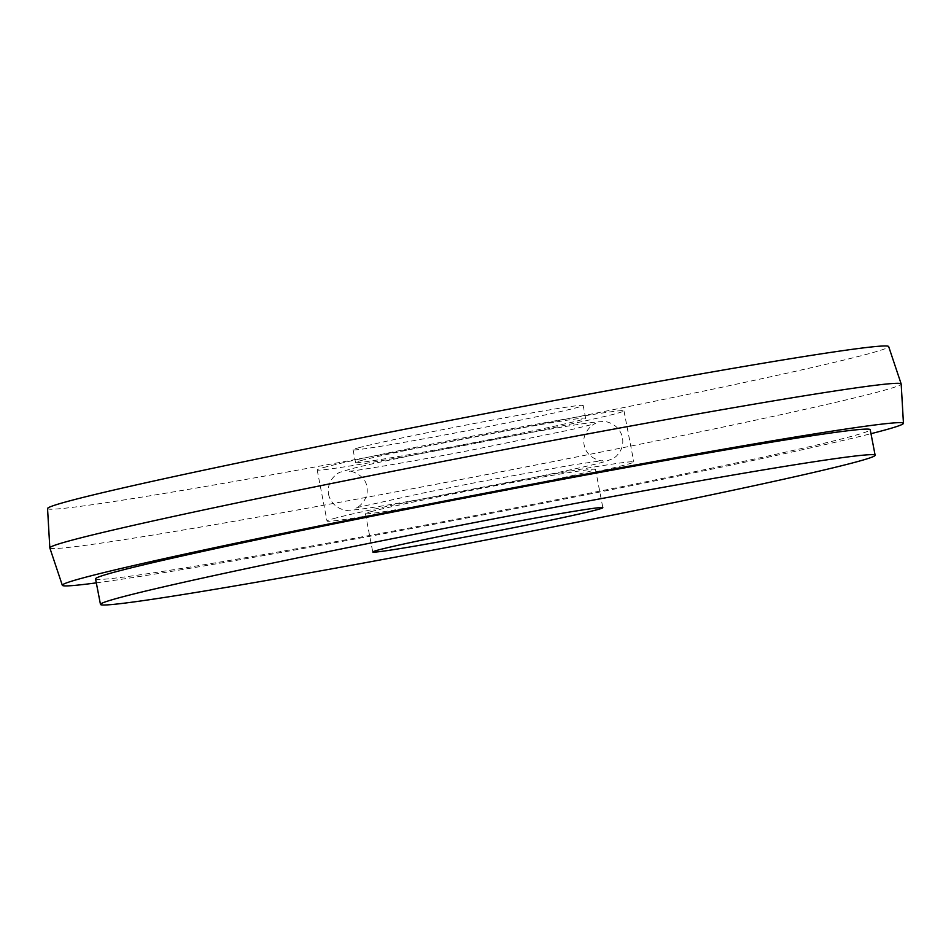 <?xml version="1.0" encoding="UTF-8"?>
<svg xmlns="http://www.w3.org/2000/svg" width="951" height="951" viewBox="0 0 951 951"><rect width="100%" height="100%" fill="white"/><g stroke="black" fill="none" stroke-linecap="round" stroke-linejoin="round"><path stroke-width="0.71" stroke-dasharray="4.75 3.57" d="M362.557 460.165A117.163 2.865 169.1 0 0 355.531 462.531A117.163 2.865 169.1 0 0 450.738 447.065A117.163 2.865 169.1 0 0 578.6 420.592A117.163 2.865 169.1 0 0 585.626 418.226A117.163 2.865 169.1 0 0 490.419 433.692A117.163 2.865 169.1 0 0 362.557 460.165M360.096 447.386A117.163 2.865 169.1 0 0 353.071 449.752A117.163 2.865 169.1 0 0 448.278 434.286A117.163 2.865 169.1 0 0 576.14 407.813A117.163 2.865 169.1 0 0 583.165 405.447A117.163 2.865 169.1 0 0 487.958 420.913A117.163 2.865 169.1 0 0 360.096 447.386M336.392 517.879A156.214 3.816 169.1 0 0 327.025 521.029A156.214 3.816 169.1 0 0 453.972 500.416A156.214 3.816 169.1 0 0 624.45 465.11A156.214 3.816 169.1 0 0 633.818 461.96A156.214 3.816 169.1 0 0 506.871 482.573A156.214 3.816 169.1 0 0 336.392 517.879M326.55 466.763A156.214 3.816 169.1 0 0 317.182 469.913A156.214 3.816 169.1 0 0 444.129 449.3A156.214 3.816 169.1 0 0 614.608 413.994A156.214 3.816 169.1 0 0 623.975 410.844A156.214 3.816 169.1 0 0 497.028 431.457A156.214 3.816 169.1 0 0 326.55 466.763M372.4 511.281A117.163 2.865 169.1 0 0 365.374 513.647A117.163 2.865 169.1 0 0 460.581 498.181A117.163 2.865 169.1 0 0 588.443 471.708A117.163 2.865 169.1 0 0 595.469 469.342A117.163 2.865 169.1 0 0 500.262 484.808A117.163 2.865 169.1 0 0 372.4 511.281M47.55 508.547A428.295 10.461 169.1 0 0 394.915 452.177A428.295 10.461 169.1 0 0 862.997 355.27A428.295 10.461 169.1 0 0 888.674 346.58M49.832 547.942A433.501 10.592 169.1 0 0 402.772 490.561A433.501 10.592 169.1 0 0 875.182 392.727A433.501 10.592 169.1 0 0 901.179 384.002M95.552 578.862A394.439 9.641 169.1 0 0 416.086 526.795A394.439 9.641 169.1 0 0 846.556 437.662A394.439 9.641 169.1 0 0 870.213 429.686M96.324 582.868A428.295 10.461 169.1 0 0 484.855 514.55A428.295 10.461 169.1 0 0 870.985 433.692M353.071 449.752L355.531 462.531M317.182 469.913L327.025 521.029M365.374 513.647L372.756 551.984M595.469 469.342L602.851 507.679M623.975 410.844L633.818 461.96M583.165 405.447L585.626 418.226M360.417 506.812L355.722 508.155C353.986 510.093 369.868 501.593 366.848 486.864C365.6 473.967 347.709 469.782 348.613 471.22C347.412 472.243 410.119 462.115 475.334 449.324L570.243 429.876L595.278 423.718C597.014 421.78 581.132 430.28 584.152 445.009C586.933 459.951 604.824 461.782 602.387 460.653L572.716 464.908L480.719 481.575L425.656 492.475L360.417 506.812M328.499 494.247C331.887 508.69 346.378 511.103 348.351 510.271C355.71 510.176 374.242 507.489 403.949 502.211C468.95 490.978 573.905 469.996 600.461 462.84C610.019 460.296 615.654 457.669 617.354 454.97C621.871 450.073 623.583 444.295 622.501 437.626C619.113 423.183 604.622 420.77 602.649 421.602C595.29 421.697 576.758 424.396 547.051 429.662C482.05 440.895 377.095 461.877 350.539 469.033L340.981 471.993C338.841 471.946 326.288 479.577 328.499 494.247"/><path stroke-width="1.43" d="M379.782 549.619A117.163 2.865 169.1 0 0 372.756 551.984A117.163 2.865 169.1 0 0 467.963 536.519A117.163 2.865 169.1 0 0 595.825 510.045A117.163 2.865 169.1 0 0 602.851 507.679A117.163 2.865 169.1 0 0 507.644 523.145A117.163 2.865 169.1 0 0 379.782 549.619M870.985 433.692A428.295 10.461 169.1 0 0 877.761 431.944A428.295 10.461 169.1 0 0 903.45 423.326L901.179 384.002A433.501 10.592 169.1 0 0 901.168 383.931L888.674 346.58A428.295 10.461 169.1 0 0 539.966 403.272A428.295 10.461 169.1 0 0 73.239 499.929A428.295 10.461 169.1 0 0 47.55 508.547L49.821 547.871A433.501 10.592 169.1 0 0 49.832 547.942L62.326 585.293A428.295 10.461 169.1 0 0 96.324 582.868M901.168 383.931A433.501 10.592 169.1 0 0 548.228 441.312A433.501 10.592 169.1 0 0 75.818 539.146A433.501 10.592 169.1 0 0 49.821 547.871M903.45 423.326A428.295 10.461 169.1 0 0 556.085 479.696A428.295 10.461 169.1 0 0 88.003 576.603A428.295 10.461 169.1 0 0 62.326 585.293M875.134 455.244L870.213 429.686A394.439 9.641 169.1 0 0 549.678 481.753A394.439 9.641 169.1 0 0 119.208 570.885A394.439 9.641 169.1 0 0 95.552 578.862L100.473 604.42A394.439 9.641 169.1 0 0 421.008 552.353A394.439 9.641 169.1 0 0 851.478 463.22A394.439 9.641 169.1 0 0 875.134 455.244A394.439 9.641 169.1 0 0 554.599 507.311A394.439 9.641 169.1 0 0 124.129 596.443A394.439 9.641 169.1 0 0 100.473 604.42"/></g></svg>
